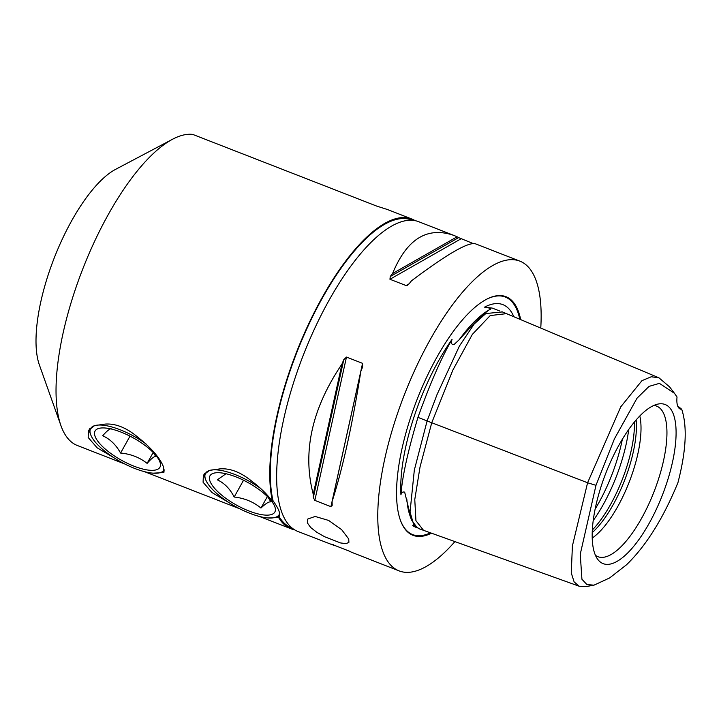 <?xml version="1.0" encoding="UTF-8"?>
<svg xmlns="http://www.w3.org/2000/svg" width="721" height="721" viewBox="0 0 721 721"><rect width="100%" height="100%" fill="white"/><g stroke="black" fill="none" stroke-linecap="round" stroke-linejoin="round"><path stroke-width="1.08" d="M113.747 457.628L97.155 447.813L88.178 437.476L88.467 430.401L94.523 425.633L104.987 424.101C115.279 423.308 126.004 427.481 137.152 436.638C151.149 447.759 159.909 457.817 163.451 466.811L163.901 472.561L153.213 473.174M164.271 469.876A42.224 14.375 29.2 0 1 159.314 472.877A42.224 14.375 29.2 0 1 120.488 461.683A42.224 14.375 29.2 0 1 90.603 434.475L90.188 433.321A43.215 14.708 29.2 0 1 89.674 428.761M164.316 470.975A43.215 14.708 29.2 0 1 160.513 472.625L159.314 472.877M90.603 434.475A42.224 14.375 29.2 0 1 105.708 425.579A42.224 14.375 29.2 0 1 145.939 443.848M111.277 428.806C109.799 428.616 106.924 430.933 102.652 435.754C110.025 439.017 116 444.785 120.569 453.049C130.816 453.996 139.658 457.438 147.111 463.387C151.383 458.574 154.258 456.258 155.727 456.438L153.33 452.599M159.846 461.746A37.15 12.645 29.2 0 1 134.034 466.199A37.15 12.645 29.2 0 1 95.145 436.529A37.15 12.645 29.2 0 1 106.969 428.202A37.15 12.645 29.2 0 1 156.078 455.654A37.15 12.645 29.2 0 1 159.846 461.746M147.111 463.387L153.213 452.473M120.569 453.049L130.014 436.151M228.656 502.411L212.064 492.596L203.088 482.259L203.376 475.184L209.432 470.416L219.896 468.884C230.161 468.073 240.877 472.255 252.062 481.421C260.696 487.901 267.527 494.642 272.556 501.654L273.052 500.78C278.748 508.729 280.784 514.037 279.153 516.714L278.666 517.579A166.236 59.059 111.3 0 0 291.095 528.799A166.236 59.059 111.3 0 0 294.655 529.845M415.152 220.671A166.236 59.059 111.3 0 0 411.817 219.022A166.236 59.059 111.3 0 0 312.247 316.465A166.236 59.059 111.3 0 0 272.556 501.654M411.817 219.022L387.402 209.505L376.596 206.053L192.732 134.403A166.236 59.059 111.3 0 0 172.643 139.198A166.236 59.059 111.3 0 0 82.69 269.167A166.236 59.059 111.3 0 0 60.97 425.732A166.236 59.059 111.3 0 0 77.363 445.506L124.931 464.045M278.666 517.579L268.122 517.957M279.64 513.64A42.224 14.375 29.2 0 1 274.223 517.66A42.224 14.375 29.2 0 1 235.397 506.466A42.224 14.375 29.2 0 1 205.512 479.258L205.097 478.104A43.215 14.708 29.2 0 1 204.584 473.544M279.658 515.38A43.215 14.708 29.2 0 1 275.422 517.399L274.223 517.66M205.512 479.258A42.224 14.375 29.2 0 1 220.617 470.362A42.224 14.375 29.2 0 1 260.849 488.631M226.024 473.751L217.327 479.835C224.348 483.061 229.963 488.784 234.181 497.012C244.509 498.184 253.431 501.87 260.957 508.053C265.661 503.501 268.969 501.465 270.88 501.924L268.086 497.22M275.052 507.377A37.15 12.645 29.2 0 1 247.285 510.324A37.15 12.645 29.2 0 1 209.757 480.456A37.15 12.645 29.2 0 1 221.879 472.985A37.15 12.645 29.2 0 1 270.988 500.437A37.15 12.645 29.2 0 1 275.052 507.377M260.957 508.053L267.392 496.535M234.181 497.012L243.554 480.24M540.768 328.082A166.236 59.059 111.3 0 0 519.832 261.119A166.236 59.059 111.3 0 0 430.203 339.636A166.236 59.059 111.3 0 0 399.11 570.897A166.236 59.059 111.3 0 0 454.915 541.597M519.832 261.119L475.31 243.761C467.938 242.004 446.641 254.378 411.412 280.875A166.236 59.059 111.3 0 0 409.086 283.876L407.554 285.246L406.049 285.534L389.953 279.27L390.241 276.531A166.236 59.059 -68.7 0 1 392.566 273.529C406.833 238.867 427.328 226.178 454.05 235.479L418.712 221.708A166.236 59.059 111.3 0 0 329.082 300.224A166.236 59.059 111.3 0 0 297.989 531.494L332.66 544.896A166.236 59.059 -68.7 0 1 331.173 544.067L350.018 551.412A166.236 59.059 111.3 0 0 351.506 552.241L399.11 570.897M335.589 545.527L333.318 545.265M454.05 235.479L457.123 236.785A166.236 59.059 -68.7 0 1 458.61 237.615L473.039 243.5M332.183 504.88L330.921 506.656L314.834 500.383L313.338 497.544A166.236 59.059 -68.7 0 1 313.238 494.236C302.207 452.13 311.787 408.726 341.988 364.042A166.236 59.059 -68.7 0 1 343.782 359.653L346.477 357.075L362.564 363.348L362.627 366.998A166.236 59.059 111.3 0 0 360.833 371.387C352.416 424.561 342.835 467.956 332.084 501.573A166.236 59.059 111.3 0 0 332.183 504.88L332.12 505.745M307.371 522.896L307.434 519.174L315.122 516.452L328.632 520.436L341.646 529.647L348.739 539.02L348.901 542.345L346.026 543.679L340.51 542.931L324.666 536.757L316.78 532.278L310.661 527.484L307.371 522.896M172.643 139.198L115.594 169.354A113.467 40.313 111.3 0 0 71.785 220.572A113.467 40.313 111.3 0 0 39.376 364.925L60.97 425.732M279.297 516.479L279.153 516.714A165.181 58.689 111.3 0 0 291.473 527.817L292.176 528.096M412.142 220.275L411.439 220.004A165.181 58.689 111.3 0 0 312.526 316.78A165.181 58.689 111.3 0 0 273.052 500.78M634.435 421.974A75.813 26.938 -68.7 0 1 592.329 529.998M653.857 405.436A80.815 28.714 -68.7 0 1 664.311 415.062A80.815 28.714 -68.7 0 1 646.431 509.044A80.815 28.714 -68.7 0 1 595.447 555.323M594.969 554.161A85.384 30.336 -68.7 0 1 608.299 467.073A85.384 30.336 -68.7 0 1 658.183 404.039A85.384 30.336 -68.7 0 1 673.306 413.998A85.384 30.336 -68.7 0 1 652.09 517.894A85.384 30.336 -68.7 0 1 597.682 559.28A85.384 30.336 -68.7 0 1 594.969 554.161M592.22 538.073A73.884 26.253 111.3 0 0 617.726 506.557A73.884 26.253 111.3 0 0 639.806 415.963M636.129 419.964A73.884 26.253 -68.7 0 1 613.129 504.763A73.884 26.253 -68.7 0 1 592.22 532.639M677.569 405.842L681.724 409.267A26.389 9.373 -68.7 0 1 680.236 409.032A26.389 9.373 -68.7 0 1 677.028 396.992L674.477 393.324L659.418 383.365L649.08 386.375L637.031 398.181L614.4 438.927L595.979 485.332L587.588 482.755L572.402 545.914L571.266 572.934L574.123 581.91L579.278 586.263L586.02 586.597L593.987 585.164L586.984 584.614L581.928 579.242L580.252 554.197L595.979 485.332M681.724 409.267C687.401 426.571 686.14 451.031 677.938 482.646C663.221 518.462 646.061 545.86 626.45 564.84L609.606 577.954L593.987 585.164M674.477 393.324L669.584 386.88L658.985 377.849L651.306 376.759L641.942 380.67L620.763 406.842L587.588 482.755L427.102 420.956L414.323 470.11L410.042 511.991L413.611 524.365L418.883 528.646M416.035 527.366A119.533 42.467 -68.7 0 1 412.727 525.573L414.449 525.897M417.955 417.369C407.897 451.04 402.219 476.851 400.939 494.813A119.533 42.467 -68.7 0 1 452.049 339.366C441.423 357.634 430.058 383.635 417.955 417.369L427.111 420.938M417.279 527.898L411.475 519.877L404.67 492.137C402.669 491.641 401.426 492.533 400.939 494.813M452.049 339.366C450.751 343.421 451.544 345.035 454.428 344.187L459.241 339.681C474.039 323.143 484.133 313.139 489.532 309.66C492.506 309.21 488.072 307.218 484.539 307.155A119.533 42.467 -68.7 0 1 512.352 313.653A119.533 42.467 -68.7 0 1 513.839 316.744M499.527 310.922L492.263 308.092L484.539 307.155M502.402 311.932L485.837 313.545L474.193 323.981L459.385 346.098L436.962 394.738L427.102 420.956M431.5 533.198A128.05 45.495 -68.7 0 1 400.353 520.084A128.05 45.495 -68.7 0 1 417.08 399.488A128.05 45.495 -68.7 0 1 486.369 299.368A128.05 45.495 -68.7 0 1 520.679 319.619M313.238 494.236L341.988 364.042M332.084 501.573L360.833 371.387M392.566 273.529L457.123 236.785M333.192 544.589L332.66 544.896M628.712 429.5A84.438 30.003 -68.7 0 1 593.212 520.598M622.367 439.224A84.438 30.003 -68.7 0 1 595.122 509.143M501.942 311.742L506.484 313.644L490.208 315.573L472.327 334.409L452.842 370.125L431.744 422.74L420.046 466.902L414.773 499.554L415.936 520.697L423.524 530.332L579.278 586.263M459.241 339.681A120.019 42.638 -68.7 0 1 489.532 309.66M411.475 519.877L410.069 515.903A120.019 42.638 -68.7 0 1 406.815 499.139M486.062 299.53A127.491 45.297 -68.7 0 1 517.462 311.175A127.491 45.297 -68.7 0 1 519.796 319.25M430.446 532.819A127.491 45.297 -68.7 0 1 400.236 519.76M313.338 497.544L343.782 359.653M314.834 500.383L346.477 357.075M330.921 506.656L362.564 363.348M390.241 276.531L458.61 237.615M389.953 279.27L461.016 238.813M406.049 285.534L409.177 283.75M144.398 471.633L239.841 508.828M259.308 516.416L291.095 528.799M506.484 313.644L658.985 377.84M418.883 528.664L423.524 530.332"/></g></svg>
